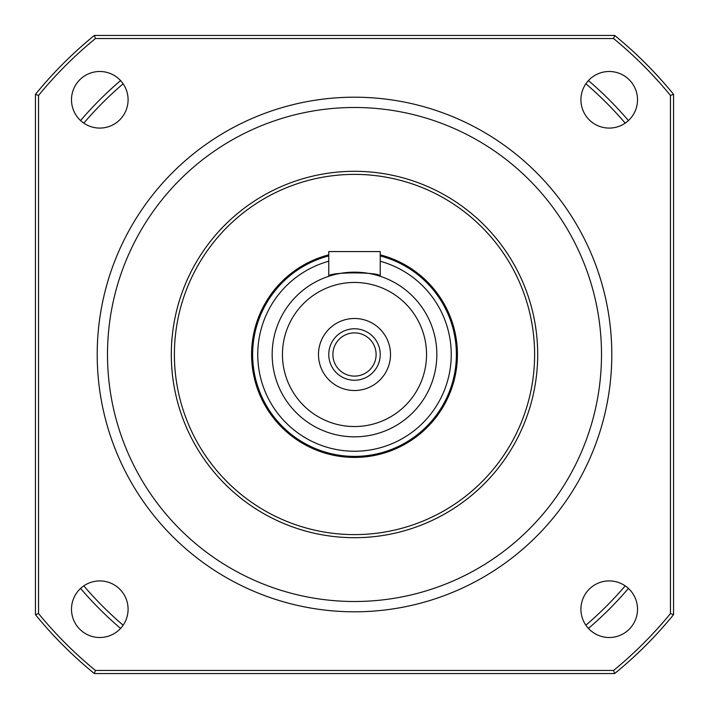 <?xml version="1.0" encoding="UTF-8"?>
<svg xmlns="http://www.w3.org/2000/svg" width="709" height="709" viewBox="0 0 709 709"><rect width="100%" height="100%" fill="white"/><g stroke="black" fill="none" stroke-linecap="round" stroke-linejoin="round"><path stroke-width="1.06" d="M534.613 354.5A180.113 180.113 0 0 0 264.448 198.52A180.113 180.113 0 0 0 264.448 510.48A180.113 180.113 0 0 0 534.613 354.5A180.113 180.113 0 0 0 264.448 198.52A180.113 180.113 0 0 0 264.448 510.48A180.113 180.113 0 0 0 534.613 354.5M537.697 354.5A183.197 183.197 0 0 1 262.906 513.156A183.197 183.197 0 0 1 262.906 195.844A183.197 183.197 0 0 1 537.697 354.5M611.796 354.5A257.296 257.296 0 0 1 354.5 611.796A257.296 257.296 0 0 1 97.204 354.5A257.296 257.296 0 0 1 354.5 97.204A257.296 257.296 0 0 1 611.796 354.5M128.09 99.792A28.307 28.307 0 0 0 85.638 75.278A28.307 28.307 0 0 0 85.638 124.297A28.307 28.307 0 0 0 128.09 99.792M128.09 609.208A28.307 28.307 0 0 0 85.638 584.703A28.307 28.307 0 0 0 85.638 633.722A28.307 28.307 0 0 0 128.09 609.208M637.515 609.208A28.307 28.307 0 0 0 595.064 584.703A28.307 28.307 0 0 0 595.064 633.722A28.307 28.307 0 0 0 637.515 609.208M637.515 99.792A28.307 28.307 0 0 0 595.064 75.278A28.307 28.307 0 0 0 595.064 124.297A28.307 28.307 0 0 0 637.515 99.792M97.204 354.5A257.296 257.296 0 0 0 483.148 577.33A257.296 257.296 0 0 0 483.148 131.67A257.296 257.296 0 0 0 97.204 354.5M673.55 94.332L673.55 614.668A411.681 411.681 0 0 1 614.668 673.55L94.332 673.55A411.681 411.681 0 0 1 35.45 614.668L35.45 94.332A411.681 411.681 0 0 1 94.332 35.45L614.668 35.45A411.681 411.681 0 0 1 673.55 94.332L670.466 95.44A408.588 408.588 0 0 0 613.56 38.534L95.44 38.534A408.588 408.588 0 0 0 38.534 95.44L38.534 613.56A408.588 408.588 0 0 0 95.44 670.466L613.56 670.466A408.588 408.588 0 0 0 670.466 613.56L670.466 95.44M94.332 35.45L95.44 38.534M38.534 95.44L35.45 94.332M38.534 613.56L35.45 614.668M614.668 35.45L613.56 38.534M95.44 670.466L94.332 673.55M613.56 670.466L614.668 673.55M673.55 614.668L670.466 613.56M328.772 254.85A102.92 102.92 0 0 0 253.033 371.755A102.92 102.92 0 0 0 363.159 457.057A102.92 102.92 0 0 0 380.228 254.85M380.228 354.5A25.728 25.728 0 0 0 341.632 332.22A25.728 25.728 0 0 0 341.632 376.78A25.728 25.728 0 0 0 380.228 354.5M390.508 354.5A36.008 36.008 0 0 1 336.491 385.687A36.008 36.008 0 0 1 336.491 323.313A36.008 36.008 0 0 1 390.508 354.5M328.772 261.24A96.743 96.743 0 0 0 345.832 450.853A96.743 96.743 0 0 0 380.228 261.24M380.228 255.914A101.892 101.892 0 0 1 454.921 371.755A101.892 101.892 0 0 1 345.841 456.02A101.892 101.892 0 0 1 328.772 255.914M436.833 354.5A82.333 82.333 0 0 1 354.5 436.833A82.333 82.333 0 0 1 272.167 354.5A82.333 82.333 0 0 1 354.5 272.167A82.333 82.333 0 0 1 436.833 354.5M376.116 354.5A21.616 21.616 0 0 0 343.697 335.782A21.616 21.616 0 0 0 343.697 373.218A21.616 21.616 0 0 0 376.116 354.5M328.772 276.288C327.177 271.786 381.823 271.786 380.228 276.288L380.228 251.58L328.772 251.58L328.772 276.288M123.136 83.795A356.104 356.104 0 0 0 83.795 123.136A356.104 356.104 0 0 1 123.136 83.795M83.795 585.864A356.104 356.104 0 0 0 123.136 625.205A356.104 356.104 0 0 1 83.795 585.864M585.864 625.205A356.104 356.104 0 0 0 625.205 585.864A356.104 356.104 0 0 1 585.864 625.205M625.205 123.136A356.104 356.104 0 0 0 585.864 83.795A356.104 356.104 0 0 1 625.205 123.136M120.574 628.422A360.216 360.216 0 0 1 80.578 588.426A360.216 360.216 0 0 0 120.574 628.422M628.422 588.426A360.216 360.216 0 0 1 588.426 628.422A360.216 360.216 0 0 0 628.422 588.426M588.426 80.578A360.216 360.216 0 0 1 628.422 120.574A360.216 360.216 0 0 0 588.426 80.578M80.578 120.574A360.216 360.216 0 0 1 120.574 80.578A360.216 360.216 0 0 0 80.578 120.574M601.507 354.5A247.007 247.007 0 0 0 231.001 140.586A247.007 247.007 0 0 0 231.001 568.414A247.007 247.007 0 0 0 601.507 354.5M426.543 354.5A72.043 72.043 0 0 0 318.474 292.108A72.043 72.043 0 0 0 318.474 416.892A72.043 72.043 0 0 0 426.543 354.5"/></g></svg>
